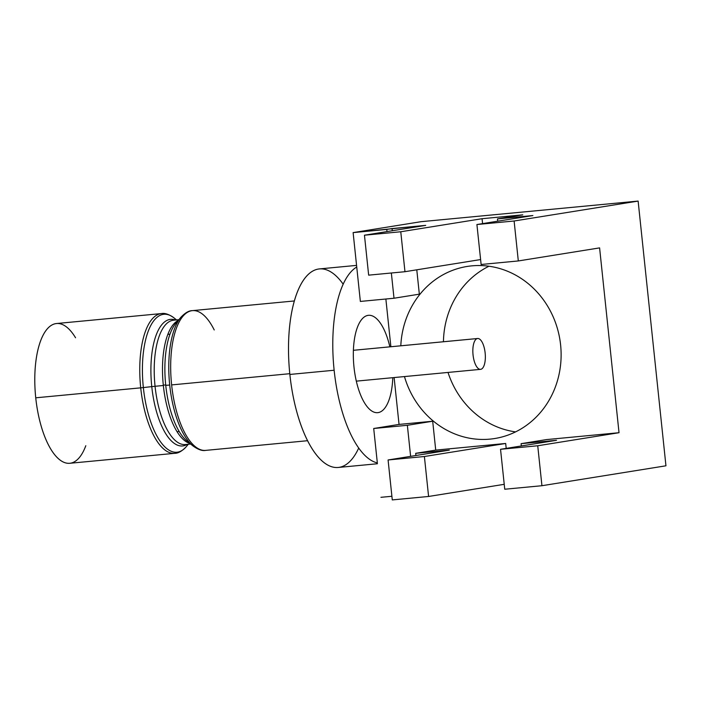 <?xml version="1.0" encoding="UTF-8"?>
<svg xmlns="http://www.w3.org/2000/svg" width="701" height="701" viewBox="0 0 701 701"><rect width="100%" height="100%" fill="white"/><g stroke="black" fill="none" stroke-linecap="round" stroke-linejoin="round"><path stroke-width="1.05" d="M343.166 284.168A99.717 39.37 84.6 0 0 301.807 282.757A99.717 39.37 84.6 0 0 289.863 374.448L334.14 370.242A99.717 39.37 84.6 0 1 356.739 267.02L360.358 301.43L394.006 298.24L419.338 294.166L416.78 269.806L419.338 294.166L394.006 298.24L391.351 272.996L394.006 298.24L360.358 301.43L353.12 232.609L425.717 225.371L364.459 235.203L400.77 231.759L364.459 235.203L368.656 275.151L404.968 271.708L400.77 231.759L482.06 218.703L522.788 214.839L497.456 218.905L532.883 215.549L476.917 224.53L481.123 264.479L518.311 260.947L599.6 247.891L518.311 260.947L514.113 220.999L476.917 224.53L481.123 264.479L518.311 260.947L514.113 220.999L638.129 201.082L421.178 221.674L353.12 232.609L356.739 267.02A99.717 39.37 84.6 0 0 334.14 370.242A99.717 39.37 84.6 0 0 377.331 462.905L373.712 428.495L399.044 424.42L394.12 377.55L399.044 424.42L373.712 428.495L407.36 425.297L410.62 456.351L407.36 425.297L432.692 421.231L435.724 450.103L415.684 453.328L415.921 455.501L415.684 453.328L449.341 450.13L415.684 453.328L435.724 450.103L505.684 443.47L424.394 456.517L388.082 459.97L449.341 450.13L388.082 459.97L392.28 499.918L428.591 496.466L424.394 456.517L388.082 459.97L392.28 499.918L428.591 496.466L424.394 456.517L505.684 443.47L435.724 450.103L432.692 421.231L399.044 424.42L432.692 421.231L407.36 425.297L373.712 428.495L377.331 462.905A99.717 39.37 84.6 0 1 334.14 370.242L289.863 374.448A99.717 39.37 -95.4 0 1 319.384 268.921L356.572 265.39M390.878 346.741L385.865 299.012L390.878 346.741M392.779 377.681A48.895 19.304 -95.4 0 1 374.807 412.398A48.895 19.304 -95.4 0 1 353.987 367.052A48.895 19.304 -95.4 0 1 365.203 316.37A48.895 19.304 -95.4 0 1 389.844 346.837A48.895 19.304 84.6 0 0 368.463 315.319A48.895 19.304 84.6 0 0 353.987 367.052A48.895 19.304 84.6 0 0 377.699 412.661A48.895 19.304 84.6 0 0 392.779 377.681M163.307 385.156L165.708 384.928L163.307 385.156M75.559 337.768A70.188 27.716 84.6 0 0 45.092 331.757A70.188 27.716 84.6 0 0 35.742 397.809A70.188 27.716 84.6 0 0 57.727 458.051A70.188 27.716 84.6 0 0 85.802 445.722M190.032 443.137A63.581 25.105 -95.4 0 1 187.132 441.183L193.012 445.959A69.276 27.357 -95.4 0 1 169.712 385.068A69.276 27.357 84.6 0 0 193.012 445.959C198.085 449.604 202.309 451.085 205.682 450.384A70.188 27.716 -95.4 0 1 171.631 384.91L289.785 373.694L171.631 384.91A70.188 27.716 84.6 0 0 205.682 450.384L307.599 440.71M140.717 387.846A70.188 27.716 84.6 0 0 174.759 453.319A70.188 27.716 -95.4 0 1 140.717 387.846L35.742 397.809L140.717 387.846A70.188 27.716 -95.4 0 1 161.493 313.566A70.188 27.716 84.6 0 0 140.717 387.846L143.355 387.574L140.717 387.846M187.71 442.568A70.188 27.716 84.6 0 0 188.052 441.928A70.188 27.716 -95.4 0 1 187.71 442.568M188.332 444.25L186.37 446.59A69.276 27.357 -95.4 0 1 143.355 387.574L151.766 386.628A63.581 25.105 84.6 0 1 175.399 320.024A63.581 25.105 84.6 0 0 151.766 386.628L143.355 387.574A69.276 27.357 84.6 0 0 186.37 446.59C182.076 451.129 178.203 453.372 174.759 453.319L69.793 463.282A70.188 27.716 -95.4 0 1 35.742 397.809A70.188 27.716 -95.4 0 1 56.527 323.529L161.493 313.566C164.866 312.874 169.09 314.346 174.163 318A69.276 27.357 84.6 0 0 143.355 387.574A69.276 27.357 -95.4 0 1 174.163 318L176.529 319.919M169.712 385.068L165.743 385.305L169.712 385.068A69.276 27.357 -95.4 0 1 180.805 317.369A69.276 27.357 84.6 0 0 169.712 385.068M187.132 441.183A63.581 25.105 -95.4 0 1 165.743 385.305A63.581 25.105 -95.4 0 1 175.933 323.161L180.805 317.369C185.099 312.83 188.972 310.587 192.416 310.631A70.188 27.716 84.6 0 0 171.631 384.91A70.188 27.716 -95.4 0 1 192.416 310.631L294.332 300.957M214.226 329.961A70.188 27.716 84.6 0 0 192.416 310.631M176.696 322.258A70.188 27.716 84.6 0 0 176.24 321.698A70.188 27.716 -95.4 0 1 176.696 322.258M377.418 463.747L338.233 467.462A99.717 39.37 -95.4 0 1 289.863 374.448A99.717 39.37 84.6 0 0 319.358 458.279A99.717 39.37 84.6 0 0 358.719 448.018M151.766 386.628A63.581 25.105 84.6 0 0 187.202 444.364A63.581 25.105 84.6 0 1 151.766 386.628L155.061 386.286L151.766 386.628M185.344 444.539A62.442 24.658 -95.4 0 1 155.061 386.286A62.442 24.658 -95.4 0 1 173.541 320.208A62.442 24.658 -95.4 0 0 155.061 386.286L163.342 385.497L155.061 386.286A62.442 24.658 -95.4 0 0 185.344 444.539L190.646 444.031M178.185 320.48A62.442 24.658 84.6 0 0 163.342 385.497A62.442 24.658 84.6 0 0 189.848 443.391M386.768 229.411L386.996 231.584L386.768 229.411L392.061 228.561L392.297 230.734L392.061 228.561L425.717 225.371L364.459 235.203L368.656 275.151L404.968 271.708L480.606 259.563L404.968 271.708L400.77 231.759L482.06 218.703L522.788 214.839L497.456 218.905L532.883 215.549L476.917 224.53L514.113 220.999L638.129 201.082L665.95 465.797L541.934 485.714L537.737 445.766L619.027 432.71L599.6 247.891L619.027 432.71L537.737 445.766L500.54 449.297L556.506 440.307L521.08 443.672L546.412 439.597L619.027 432.71L546.412 439.597L521.08 443.672L556.506 440.307L500.54 449.297L504.746 489.237L541.934 485.714L537.737 445.766L500.54 449.297L504.746 489.237L541.934 485.714L665.95 465.797L638.129 201.082L421.178 221.674L353.12 232.609L386.768 229.411M391.903 496.273L380.941 497.316L391.903 496.273M497.701 221.192L497.456 218.905L497.701 221.192M521.325 445.959L521.08 443.672L521.325 445.959M482.577 223.619L482.06 218.703L482.577 223.619M506.201 448.386L505.684 443.47L506.201 448.386M404.459 376.568A87.134 80.028 -99.1 0 0 497.675 437.985A87.134 80.028 -99.1 0 0 560.607 344.927A87.134 80.028 -99.1 0 0 478.371 265.53A87.134 80.028 -99.1 0 0 400.806 345.795A87.134 80.028 -99.1 0 1 467.103 266.459A87.134 80.028 -99.1 0 1 560.607 344.927A87.134 80.028 -99.1 0 1 494.731 438.519A87.134 80.028 -99.1 0 1 404.459 376.568M515.577 431.886A87.134 80.028 80.9 0 1 448.018 372.441A87.134 80.028 -99.1 0 0 515.577 431.886M488.974 266.231A87.134 80.028 -99.1 0 0 443.444 341.755A87.134 80.028 80.9 0 1 488.974 266.231M504.229 484.321L428.591 496.466L504.229 484.321M353.392 350.307L477.477 338.53A15.492 6.116 84.6 0 0 473.026 354.706A15.492 6.116 84.6 0 0 480.562 369.348A15.492 6.116 84.6 0 0 480.72 369.331A15.492 6.116 84.6 0 0 485.162 353.155A15.492 6.116 84.6 0 0 477.635 338.504A15.492 6.116 84.6 0 0 477.477 338.53L353.392 350.307M480.72 369.331A15.492 6.116 84.6 0 0 485.145 352.954A15.492 6.116 84.6 0 0 477.477 338.53A15.492 6.116 84.6 0 0 473.044 354.899A15.492 6.116 84.6 0 0 480.72 369.331M179.219 431.501L177.073 431.702M169.975 334.158L167.837 334.359M178.843 319.7L173.541 320.208M356.318 381.142L480.562 369.348M353.392 350.298L477.635 338.504"/></g></svg>
